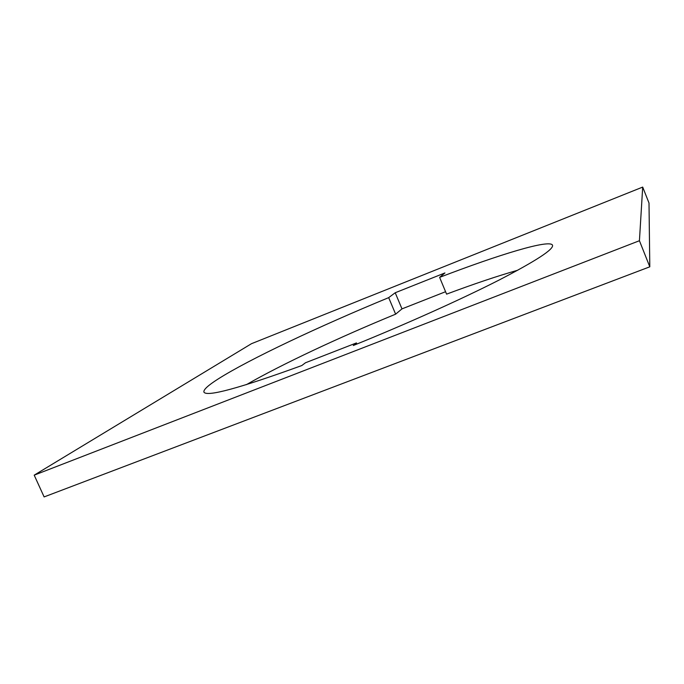 <?xml version="1.0" encoding="UTF-8"?>
<svg xmlns="http://www.w3.org/2000/svg" width="684" height="684" viewBox="0 0 684 684"><rect width="100%" height="100%" fill="white"/><g stroke="black" fill="none" stroke-linecap="round" stroke-linejoin="round"><path stroke-width="1.03" d="M388.683 297.634L395.215 292.752L444.933 272.942L439.615 277.371C499.055 254.576 549.714 239.075 552.501 245.171C553.997 249.181 536.188 260.818 499.064 280.064C461.897 299.028 406.39 324.028 353.286 345.514L356.441 342.932L305.457 362.776L301.806 365.538C239.323 388.255 206.696 397.113 203.926 392.112C203.268 389.82 207.962 385.468 217.999 379.073C248.856 359.382 320.317 325.806 388.683 297.634L395.626 314.17L401.978 308.877L445.566 291.717M246.368 384.664C282.406 363.939 339.726 337.127 395.626 314.17M439.615 277.371L446.584 294.146C473.764 283.98 497.499 276.003 517.797 270.206M34.2 475.158L44.118 496.917L649.8 266.811L649.005 203.028L642.695 187.083L251.507 343.684L34.2 475.158L639.429 240.725L642.695 187.083M649.8 266.811L639.429 240.725M356.441 342.932L356.911 344.043M395.215 292.752L401.978 308.877"/></g></svg>
